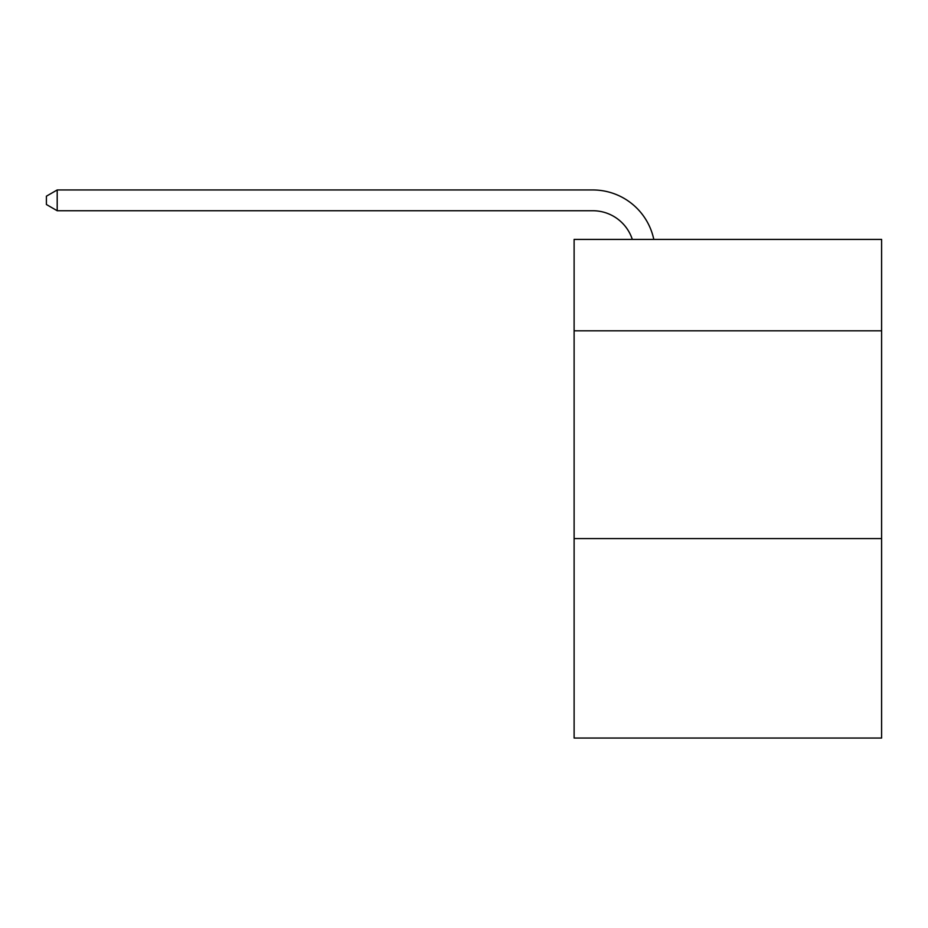 <?xml version="1.0" encoding="UTF-8"?>
<svg xmlns="http://www.w3.org/2000/svg" width="928" height="928" viewBox="0 0 928 928"><rect width="100%" height="100%" fill="white"/><g stroke="black" fill="none" stroke-linecap="round" stroke-linejoin="round"><path stroke-width="1.39" d="M881.6 330.82L881.6 239.412L574.119 239.412L574.119 330.82L881.6 330.82L881.6 738.038L574.119 738.038L574.119 330.82M881.6 538.588L574.119 538.588M592.806 210.737A41.551 41.551 -26 0 1 632.316 239.412A41.551 41.551 -33.1 0 0 592.806 210.737L57.2 210.737L46.4 204.508L46.4 196.191L57.2 189.962L592.806 189.962A62.327 62.327 154 0 1 653.799 239.412M57.2 189.962L57.2 210.737"/></g></svg>
